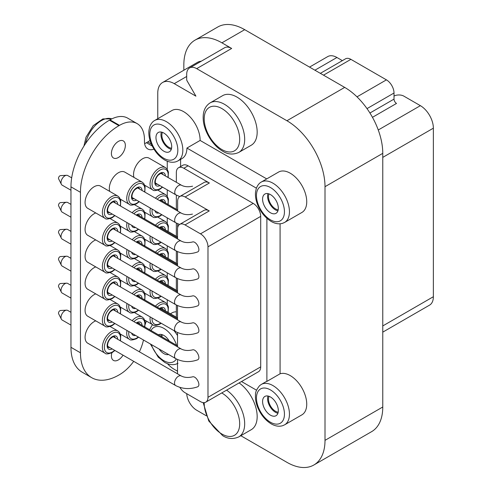 <?xml version="1.0" encoding="UTF-8"?>
<svg xmlns="http://www.w3.org/2000/svg" width="492" height="492" viewBox="0 0 492 492"><rect width="100%" height="100%" fill="white"/><g stroke="black" fill="none" stroke-linecap="round" stroke-linejoin="round"><path stroke-width="0.74" d="M342.371 60.639L336.928 57.49A18.376 10.609 -120 0 0 327.74 56.58L309.536 67.096M382.77 332.143L429.559 305.132A18.376 10.609 -120 0 0 433.366 296.719L433.366 128.178A18.376 10.609 -120 0 0 420.377 105.669L403.883 96.149A7.066 4.077 -0 0 0 394.018 96.081M320.36 73.345L345.519 58.819A10.744 6.199 60 0 1 350.894 59.354L386.423 79.864A10.744 6.199 60 0 1 394.018 93.019L394.018 99.107A3.536 2.042 -120 0 0 396.515 103.437L372.469 117.317M240.822 435.715L286.928 462.332A53.849 31.088 -120 0 0 313.853 465.002L371.62 431.65A53.849 31.088 -120 0 0 382.77 407.001L382.77 153.344A53.849 31.088 -120 0 0 344.695 87.398L244.702 29.668A53.849 31.088 -120 0 0 217.778 26.998L194.992 40.153A53.849 31.088 -120 0 0 183.842 64.809L183.842 70.227M226.609 390.138A28.622 16.525 -120 0 1 243.528 415.365A28.622 16.525 -120 0 1 238.755 436.908L251.246 429.694A28.622 16.525 -120 0 0 256.018 408.157A28.622 16.525 -120 0 0 239.106 382.924M238.755 152.44L251.246 145.226A28.622 16.525 -120 0 0 251.246 112.182A28.622 16.525 -120 0 0 222.624 95.657L210.133 102.871C205.146 106.118 202.839 111.45 203.208 118.861C203.454 129.74 211.658 144.857 222.673 151.198C227.857 154.494 233.22 154.906 238.755 152.44A28.622 16.525 -120 0 0 238.755 119.396A28.622 16.525 -120 0 0 210.133 102.871M167.415 363.662A23.321 13.462 -120 0 0 174.248 369.314L177.52 371.202M186.714 393.68A14.133 8.161 -120 0 0 196.683 410.23L206.16 415.703M313.853 465.002A53.849 31.088 -120 0 0 325.009 440.352L325.009 186.696A53.849 31.088 -120 0 0 286.928 120.743L196.683 68.64A14.133 8.161 -120 0 0 189.617 67.945A14.133 8.161 -120 0 0 186.689 74.415L186.689 79.464A2.122 1.224 -120 0 0 187.126 80.94L195.914 96.161L174.248 83.652A23.321 13.462 -120 0 0 162.588 82.496A23.321 13.462 -120 0 0 157.76 93.172L157.76 118.707M167.249 304.118L167.249 299.776M167.249 277.144L167.249 272.802M167.249 250.17L167.249 245.828M167.249 223.19L167.249 217.845M167.249 196.216L167.249 189.857M167.249 169.242L167.249 161.198M176.345 311.811A23.321 13.462 -120 0 0 171.966 312.9L170.453 313.773M266.732 178.903L200.115 140.441A23.321 13.462 -120 0 0 190.029 116.844A23.321 13.462 -120 0 0 171.966 110.503L154.679 120.485C154.187 120.749 151.481 122.071 149.617 127.065L148.904 130.663C148.572 134.587 149.254 138.75 150.964 143.141C154.033 150.626 158.572 156.21 164.568 159.9C168.615 162.231 172.464 162.834 176.111 161.727L177.999 160.878A23.321 13.462 -120 0 0 177.999 133.947A23.321 13.462 -120 0 0 154.679 120.485M284.616 222.433L301.904 212.452A23.321 13.462 -120 0 0 301.904 185.521A23.321 13.462 -120 0 0 278.583 172.059L261.295 182.04C260.803 182.304 258.097 183.627 256.234 188.62L255.514 192.218C255.182 196.142 255.871 200.299 257.58 204.69C260.649 212.181 265.188 217.765 271.184 221.449C275.231 223.78 279.081 224.389 282.728 223.276L284.616 222.433A23.321 13.462 -120 0 0 284.616 195.502A23.321 13.462 -120 0 0 261.295 182.04M280.083 223.798L280.083 373.785L266.892 381.405L266.892 218.307M266.892 381.405A23.321 13.462 -120 0 0 265.391 382.069L261.295 384.437A23.321 13.462 -120 0 1 284.616 397.899A23.321 13.462 -120 0 1 284.616 424.83L301.904 414.848A23.321 13.462 -120 0 0 302.592 389.16A23.321 13.462 -120 0 0 280.083 373.785M201.246 61.229A23.321 13.462 -120 0 0 197.569 62.306L162.588 82.496M196.683 68.64L231.664 48.45A14.133 8.161 -120 0 0 224.598 47.749L189.617 67.945M231.664 48.45L221.917 42.822A53.849 31.088 -120 0 0 194.992 40.153M153.965 149.131A16.254 9.385 120 0 1 147.834 148.99A16.254 9.385 120 0 1 144.464 141.548L144.464 139.79A35.332 20.4 120 0 0 137.145 123.615L127.656 118.129A35.332 20.4 120 0 0 109.987 119.882L109.433 120.196A54.415 31.414 120 0 0 70.959 186.843L70.959 347.309A54.415 31.414 120 0 0 82.232 372.216L91.721 377.702A54.415 31.414 120 0 0 118.929 375.002L119.482 374.689A35.332 20.4 120 0 0 133.707 361.337M144.617 143.596A16.254 9.385 120 0 0 146.462 142.698L147.766 141.954A14.133 8.161 120 0 0 150.011 140.361M146.425 321.116A16.254 9.385 120 0 0 145.238 324.413M139.377 351.798A35.332 20.4 120 0 0 143.48 340.003M137.145 123.615A35.332 20.4 120 0 0 119.482 125.362L118.929 125.681A54.415 31.414 120 0 0 80.454 192.323L80.454 352.789A54.415 31.414 120 0 0 91.721 377.702M111.862 352.77A9.858 5.689 120 0 0 111.407 355.888A9.858 5.689 120 0 0 113.449 360.402A9.858 5.689 120 0 0 118.381 359.916A9.858 5.689 120 0 0 123.031 355.175M111.407 153.479A9.858 5.689 120 0 0 113.449 157.987A9.858 5.689 120 0 0 118.381 157.502A9.858 5.689 120 0 0 124.82 148.812A9.858 5.689 120 0 0 123.308 140.915A9.858 5.689 120 0 0 115.712 143.553A9.858 5.689 120 0 0 111.407 153.479M94.144 186.739A12.829 7.405 120 0 0 85.768 198.042A12.829 7.405 120 0 0 87.73 208.319L105.024 218.307A12.829 7.405 -60 0 1 105.024 203.491A12.829 7.405 -60 0 1 117.846 196.087L100.559 186.105A12.829 7.405 120 0 0 94.144 186.739M95.755 320.852A12.829 7.405 120 0 0 94.144 321.614A12.829 7.405 120 0 0 85.768 332.918A12.829 7.405 120 0 0 87.73 343.195L105.024 353.182A12.829 7.405 -60 0 1 105.024 338.367A12.829 7.405 -60 0 1 117.846 330.962L110.171 326.534M95.755 293.878A12.829 7.405 120 0 0 94.144 294.64A12.829 7.405 120 0 0 85.768 305.944A12.829 7.405 120 0 0 87.73 316.221L105.024 326.202A12.829 7.405 -60 0 1 105.024 311.393A12.829 7.405 -60 0 1 117.846 303.988L110.171 299.554M95.755 266.904A12.829 7.405 120 0 0 94.144 267.666A12.829 7.405 120 0 0 85.768 278.97A12.829 7.405 120 0 0 87.73 289.247L105.024 299.228A12.829 7.405 -60 0 1 105.024 284.419A12.829 7.405 -60 0 1 117.846 277.014L110.171 272.58M95.755 239.93A12.829 7.405 120 0 0 94.144 240.693A12.829 7.405 120 0 0 85.768 251.996A12.829 7.405 120 0 0 87.73 262.273L105.024 272.254A12.829 7.405 -60 0 1 105.024 257.445A12.829 7.405 -60 0 1 117.846 250.041L110.171 245.606M95.755 212.956A12.829 7.405 120 0 0 94.144 213.719A12.829 7.405 120 0 0 85.768 225.016A12.829 7.405 120 0 0 87.73 235.299L105.024 245.28A12.829 7.405 -60 0 1 105.024 230.471A12.829 7.405 -60 0 1 117.846 223.06L110.171 218.632M120.355 199.174L129.378 204.383A12.829 7.405 -60 0 1 129.378 189.568A12.829 7.405 -60 0 1 142.206 182.163L124.796 172.114A12.829 7.405 120 0 0 118.381 172.747A12.829 7.405 120 0 0 109.747 191.413M162.6 187.175L159.814 189.291C155.829 190.81 153.455 191.001 152.692 189.857A12.829 7.405 -60 0 1 152.692 175.047A12.829 7.405 -60 0 1 165.521 167.643L149.027 158.123A12.829 7.405 120 0 0 142.619 158.756A12.829 7.405 120 0 0 133.984 177.415M200.115 140.441L186.923 148.055L256.393 188.165M179.881 387.388A10.603 6.119 -120 0 0 185.017 392.702L200.484 401.638A10.603 6.119 -120 0 0 205.785 402.161A10.603 6.119 -120 0 0 207.981 397.308L207.981 246.824A10.603 6.119 -120 0 0 200.484 233.841L185.017 224.912L209.254 210.914L185.133 196.997L209.371 182.999L183.842 168.264A10.603 6.119 -120 0 0 178.541 167.735A10.603 6.119 -120 0 0 176.345 172.587L176.345 182.298M176.345 195.103L176.345 209.272M176.345 223.079L176.345 236.246M176.345 251.061L176.345 263.22M176.345 278.035L176.345 290.2M176.345 305.009L176.345 317.174M180.595 159.377L180.595 166.554M241.517 381.534L256.529 390.199M177.999 160.878L182.095 158.51A23.321 13.462 -120 0 0 186.923 148.055M183.842 168.264L188.092 165.81A10.603 6.119 -120 0 0 182.79 165.287L178.541 167.735M188.092 165.81L253.208 203.405A10.603 6.119 -120 0 1 260.698 216.388L260.698 366.872A10.603 6.119 -120 0 1 258.503 371.724L205.785 402.161M209.371 182.999A10.603 6.119 -120 0 0 204.069 182.477L179.838 196.468A10.603 6.119 -120 0 0 177.643 201.32L177.643 211.031M185.133 196.997A10.603 6.119 -120 0 0 179.838 196.468M177.643 223.712L177.643 227.765M209.254 210.914A10.603 6.119 -120 0 0 203.952 210.392L179.715 224.383A10.603 6.119 -120 0 0 177.52 229.235L177.52 238.946M185.017 224.912A10.603 6.119 -120 0 0 179.715 224.383M177.52 251.627L177.52 265.92M177.52 278.601L177.52 292.894M177.52 305.575L177.52 319.868M177.52 332.549L177.52 346.848M177.52 359.529L177.52 373.822M181.222 241.08A5.547 3.204 -60 0 0 175.675 244.284A5.547 3.204 -60 0 0 175.675 250.692C182.544 254.198 189.807 254.635 197.464 252.002C201.486 250.717 196.111 240.447 192.329 242.033C187.932 242.987 184.229 242.673 181.222 241.08L113.265 201.849M181.222 375.956A5.547 3.204 -60 0 0 175.675 379.16A5.547 3.204 -60 0 0 175.675 385.568C182.544 389.074 189.807 389.51 197.464 386.878C201.486 385.593 196.111 375.322 192.329 376.909C187.932 377.862 184.229 377.548 181.222 375.956L113.265 336.725M181.222 348.982A5.547 3.204 -60 0 0 175.675 352.186A5.547 3.204 -60 0 0 175.675 358.594C182.544 362.1 189.807 362.536 197.464 359.904C201.486 358.619 196.111 348.342 192.329 349.935C187.932 350.888 184.229 350.568 181.222 348.982L113.265 309.745M181.222 322.008A5.547 3.204 -60 0 0 175.675 325.212A5.547 3.204 -60 0 0 175.675 331.614C182.544 335.126 189.807 335.562 197.464 332.93C201.486 331.645 196.111 321.368 192.329 322.955C187.932 323.914 184.229 323.595 181.222 322.008L113.265 282.771M181.222 295.034A5.547 3.204 -60 0 0 175.675 298.238A5.547 3.204 -60 0 0 175.675 304.64C182.544 308.152 189.807 308.589 197.464 305.95C201.486 304.671 196.111 294.394 192.329 295.981C187.932 296.934 184.229 296.621 181.222 295.034L113.265 255.797M181.222 268.06A5.547 3.204 -60 0 0 175.675 271.258A5.547 3.204 -60 0 0 175.675 277.666C182.544 281.178 189.807 281.615 197.464 278.976C201.486 277.691 196.111 267.42 192.329 269.007C187.932 269.96 184.229 269.647 181.222 268.06L113.265 228.823M269.044 193.922A9.858 5.689 -120 0 0 275.452 208.842A9.858 5.689 -120 0 0 278.195 209.776M267.98 193.62A11.132 6.427 -120 0 0 275.452 209.881A11.132 6.427 -120 0 0 277.925 210.847M270.452 212.765A11.132 6.427 -120 0 0 276.018 213.319A11.132 6.427 -120 0 0 276.018 200.465A11.132 6.427 -120 0 0 264.887 194.039A11.132 6.427 -120 0 0 263.183 202.956A11.132 6.427 -120 0 0 270.452 212.765M162.428 132.366A9.858 5.689 -120 0 0 168.836 147.286A9.858 5.689 -120 0 0 171.579 148.221M161.364 132.071A11.132 6.427 -120 0 0 168.836 148.326A11.132 6.427 -120 0 0 171.308 149.297M163.836 151.21A11.132 6.427 -120 0 0 169.402 151.764A11.132 6.427 -120 0 0 169.402 138.91A11.132 6.427 -120 0 0 158.276 132.483A11.132 6.427 -120 0 0 156.567 141.407A11.132 6.427 -120 0 0 163.836 151.21M269.044 396.318A9.858 5.689 -120 0 0 275.452 411.238A9.858 5.689 -120 0 0 278.195 412.173M267.98 396.017A11.132 6.427 -120 0 0 275.452 412.278A11.132 6.427 -120 0 0 277.925 413.249M270.452 415.162A11.132 6.427 -120 0 0 276.018 415.715A11.132 6.427 -120 0 0 276.018 402.862A11.132 6.427 -120 0 0 264.887 396.435A11.132 6.427 -120 0 0 263.183 405.353A11.132 6.427 -120 0 0 270.452 415.162M162.428 334.769A9.858 5.689 -120 0 0 161.899 336.817M161.364 334.468A11.132 6.427 -120 0 0 160.995 336.294M159.076 349.006A11.132 6.427 -120 0 0 163.836 353.607A11.132 6.427 -120 0 0 168.602 354.504M169.26 341.067A11.132 6.427 -120 0 0 158.412 334.806M70.959 217.206L62.152 212.126A5.547 3.204 -60 0 1 61.352 211.246A5.547 3.204 -60 0 1 62.152 205.718A5.547 3.204 -60 0 1 66.543 202.261A5.547 3.204 -60 0 1 67.699 202.513L70.959 204.395M61.352 211.246L58.634 205.859A2.011 1.162 -60 0 1 58.923 203.854A2.011 1.162 -60 0 1 60.516 202.599L66.543 202.261M70.959 244.186L62.152 239.1A5.547 3.204 -60 0 1 61.352 238.22A5.547 3.204 -60 0 1 62.152 232.691A5.547 3.204 -60 0 1 66.543 229.235A5.547 3.204 -60 0 1 67.699 229.493L70.959 231.369M61.352 238.22L58.634 232.839A2.011 1.162 -60 0 1 58.923 230.828A2.011 1.162 -60 0 1 60.516 229.573L66.543 229.235M70.959 271.16L62.152 266.074A5.547 3.204 -60 0 1 61.352 265.2A5.547 3.204 -60 0 1 62.152 259.671A5.547 3.204 -60 0 1 66.543 256.209A5.547 3.204 -60 0 1 67.699 256.467L70.959 258.349M61.352 265.2L58.634 259.813A2.011 1.162 -60 0 1 58.923 257.802A2.011 1.162 -60 0 1 60.516 256.547L66.543 256.209M70.959 298.134L62.152 293.048A5.547 3.204 -60 0 1 61.352 292.174A5.547 3.204 -60 0 1 62.152 286.645A5.547 3.204 -60 0 1 66.543 283.183A5.547 3.204 -60 0 1 67.699 283.441L70.959 285.323M61.352 292.174L58.634 286.787A2.011 1.162 -60 0 1 58.923 284.782A2.011 1.162 -60 0 1 60.516 283.521L66.543 283.183M70.959 325.107L62.152 320.028A5.547 3.204 -60 0 1 61.352 319.148A5.547 3.204 -60 0 1 62.152 313.619A5.547 3.204 -60 0 1 66.543 310.163A5.547 3.204 -60 0 1 67.699 310.415L70.959 312.297M61.352 319.148L58.634 313.761A2.011 1.162 -60 0 1 58.923 311.756A2.011 1.162 -60 0 1 60.516 310.501L66.543 310.163M70.959 190.232L62.152 185.152A5.547 3.204 -60 0 1 61.352 184.272A5.547 3.204 -60 0 1 62.152 178.744A5.547 3.204 -60 0 1 66.543 175.287A5.547 3.204 -60 0 1 67.699 175.539L71.684 177.84M61.352 184.272L58.634 178.885A2.011 1.162 -60 0 1 58.923 176.88A2.011 1.162 -60 0 1 60.516 175.626L66.543 175.287M323.508 75.165L350.894 59.354M356.995 96.856L386.423 79.864M325.009 186.696L382.77 153.344M286.928 120.743L344.695 87.398M221.917 42.822L244.702 29.668M325.009 440.352L382.77 407.001M174.248 83.652L186.689 76.469M80.454 352.789L70.959 347.309M80.454 192.323L70.959 186.843M118.929 125.681L109.433 120.196M119.482 125.362L109.987 119.882M152.249 146.038L146.462 142.698M151.315 144.002L147.766 141.954M200.484 233.841L253.208 203.405M207.981 397.308L260.698 366.872M207.981 246.824L260.698 216.388M270.452 219.832A19.785 11.427 -120 0 0 282.574 202.593A19.785 11.427 -120 0 0 258.337 188.602A19.785 11.427 -120 0 0 270.452 219.832M163.836 158.283A19.785 11.427 -120 0 0 175.958 141.044A19.785 11.427 -120 0 0 151.72 127.053A19.785 11.427 -120 0 0 163.836 158.283M270.452 422.234A19.785 11.427 -120 0 0 282.574 404.996A19.785 11.427 -120 0 0 258.337 391.005A19.785 11.427 -120 0 0 270.452 422.234M177.52 335.544A23.321 13.462 -120 0 0 174.008 330.655M151.327 344.535A19.785 11.427 -120 0 0 163.836 360.679A19.785 11.427 -120 0 0 176.357 358.963M176.616 345.31A19.785 11.427 -120 0 0 163.836 328.367A19.785 11.427 -120 0 0 151.062 330.562M221.941 149.58A25.086 14.483 -120 0 0 237.304 127.723A25.086 14.483 -120 0 0 206.578 109.987A25.086 14.483 -120 0 0 221.941 149.58M204.217 402.641A25.086 14.483 -120 0 0 221.941 434.049A25.086 14.483 -120 0 0 239.684 423.68A25.086 14.483 -120 0 0 221.726 392.954M85.522 143.627A23.321 13.462 -60 0 1 111.85 118.886M367.007 108.615L394.018 93.019M314.917 70.202L336.928 57.49M382.77 325.932L433.366 296.719M382.77 157.385L433.366 128.178M378.262 129.986L420.377 105.669M369.935 113.012L394.018 99.107M159.906 200.791L162.139 200.472A6.064 3.506 -60 0 1 163.11 201.628M158.811 212.968A7.478 4.317 -60 0 1 154.974 210.754M159.525 200.57A7.478 4.317 -60 0 1 165.386 202.944M161.61 214.586A11.414 6.587 -60 0 1 160.103 215.619A11.414 6.587 -60 0 1 152.176 209.137M157.237 199.248A11.414 6.587 -60 0 1 165.564 196.283A11.414 6.587 -60 0 1 167.864 204.377M161.917 214.764L159.814 216.265C155.829 217.784 153.455 217.974 152.692 216.831A12.829 7.405 -60 0 1 150.343 208.079M155.472 198.227A12.829 7.405 -60 0 1 165.521 194.617L157.846 190.183M159.906 227.765L162.139 227.445A6.064 3.506 -60 0 1 163.11 228.608M157.286 240.071A7.478 4.317 -60 0 1 155.632 239.118M159.525 227.544A7.478 4.317 -60 0 1 165.386 229.924M160.847 242.132A11.414 6.587 -60 0 1 160.103 242.593A11.414 6.587 -60 0 1 152.071 237.064M157.237 226.222A11.414 6.587 -60 0 1 165.564 223.263A11.414 6.587 -60 0 1 167.864 231.351M161.192 242.328L159.814 243.245C155.829 244.758 153.455 244.948 152.692 243.811A12.829 7.405 -60 0 1 150.183 235.975M155.472 225.207A12.829 7.405 -60 0 1 165.521 221.591L157.846 217.163M159.906 254.739L162.139 254.419A6.064 3.506 -60 0 1 163.11 255.582M157.286 267.045A7.478 4.317 -60 0 1 155.632 266.092M159.525 254.518A7.478 4.317 -60 0 1 165.386 256.898M160.847 269.106A11.414 6.587 -60 0 1 160.103 269.573A11.414 6.587 -60 0 1 152.071 264.038M157.237 253.202A11.414 6.587 -60 0 1 165.564 250.237A11.414 6.587 -60 0 1 167.864 258.325M161.192 269.302L159.814 270.219C155.829 271.738 153.455 271.922 152.692 270.784A12.829 7.405 -60 0 1 150.183 262.949M155.472 252.181A12.829 7.405 -60 0 1 165.521 248.565L157.846 244.137M159.906 281.713L162.139 281.393A6.064 3.506 -60 0 1 163.11 282.556M157.286 294.019A7.478 4.317 -60 0 1 155.632 293.066M159.525 281.492A7.478 4.317 -60 0 1 165.386 283.872M160.847 296.079A11.414 6.587 -60 0 1 160.103 296.547A11.414 6.587 -60 0 1 152.071 291.012M157.237 280.176A11.414 6.587 -60 0 1 165.564 277.211A11.414 6.587 -60 0 1 167.864 285.305M161.192 296.276L159.814 297.193C155.829 298.712 153.455 298.896 152.692 297.758A12.829 7.405 -60 0 1 150.183 289.923M155.472 279.155A12.829 7.405 -60 0 1 165.521 275.545L157.846 271.11M159.906 308.687L162.139 308.373A6.064 3.506 -60 0 1 163.11 309.529M157.286 320.999A7.478 4.317 -60 0 1 155.632 320.046M159.525 308.472A7.478 4.317 -60 0 1 165.386 310.846M160.847 323.053A11.414 6.587 -60 0 1 160.103 323.521A11.414 6.587 -60 0 1 152.071 317.986M157.237 307.149A11.414 6.587 -60 0 1 165.564 304.185A11.414 6.587 -60 0 1 167.864 312.279M161.192 323.25L159.814 324.166C155.829 325.686 153.455 325.876 152.692 324.732A12.829 7.405 -60 0 1 150.183 316.897M155.472 306.129A12.829 7.405 -60 0 1 165.521 302.518L157.846 298.084M157.563 184.26A6.064 3.506 -60 0 1 156.075 184.002C155.632 184.832 153.75 180.398 158.037 175.324C160.749 173.227 162.114 172.618 162.139 173.498A6.064 3.506 -60 0 1 163.11 174.654M159.838 185.582A7.478 4.317 -60 0 1 154.82 182.28A7.478 4.317 -60 0 1 160.017 173.27A7.478 4.317 -60 0 1 165.386 175.97M162.317 187.009A11.414 6.587 -60 0 1 160.103 188.645A11.414 6.587 -60 0 1 152.071 183.104A11.414 6.587 -60 0 1 161.591 169.31A11.414 6.587 -60 0 1 167.864 177.403M155.392 183.012L175.915 194.863A5.547 3.204 -60 0 1 175.915 188.454A5.547 3.204 -60 0 1 181.462 185.25L160.939 173.399M120.355 226.148L129.378 231.357A12.829 7.405 -60 0 1 127.028 222.605M132.157 212.753A12.829 7.405 -60 0 1 142.206 209.137L134.525 204.709M138.295 229.112A11.414 6.587 -60 0 1 136.788 230.145A11.414 6.587 -60 0 1 128.861 223.663M133.922 213.774A11.414 6.587 -60 0 1 142.25 210.81A11.414 6.587 -60 0 1 144.55 218.897M135.497 227.495A7.478 4.317 -60 0 1 131.659 225.281M136.204 215.09A7.478 4.317 -60 0 1 142.071 217.47M136.591 215.312L138.824 214.992A6.064 3.506 -60 0 1 139.79 216.154M120.355 253.122L129.378 258.331A12.829 7.405 -60 0 1 127.028 249.579M132.157 239.727A12.829 7.405 -60 0 1 142.206 236.117L134.525 231.683M138.295 256.086A11.414 6.587 -60 0 1 136.788 257.119A11.414 6.587 -60 0 1 128.861 250.637M133.922 240.748A11.414 6.587 -60 0 1 142.25 237.784A11.414 6.587 -60 0 1 144.55 245.877M135.497 254.469A7.478 4.317 -60 0 1 131.659 252.255M136.204 242.064A7.478 4.317 -60 0 1 142.071 244.444M136.591 242.285L138.824 241.972A6.064 3.506 -60 0 1 139.79 243.128M120.355 280.096L129.378 285.305A12.829 7.405 -60 0 1 127.028 276.553M132.157 266.701A12.829 7.405 -60 0 1 142.206 263.091L134.525 258.657M138.295 283.06A11.414 6.587 -60 0 1 136.788 284.093A11.414 6.587 -60 0 1 128.861 277.611M133.922 267.722A11.414 6.587 -60 0 1 142.25 264.757A11.414 6.587 -60 0 1 144.55 272.851M135.497 281.442A7.478 4.317 -60 0 1 131.659 279.228M136.204 269.044A7.478 4.317 -60 0 1 142.071 271.418M136.591 269.265L138.824 268.946A6.064 3.506 -60 0 1 139.79 270.102M120.355 307.076L129.378 312.279A12.829 7.405 -60 0 1 127.028 303.527M132.157 293.681A12.829 7.405 -60 0 1 142.206 290.065L134.525 285.631M138.295 310.034A11.414 6.587 -60 0 1 136.788 311.067A11.414 6.587 -60 0 1 128.861 304.585M133.922 294.696A11.414 6.587 -60 0 1 142.25 291.731A11.414 6.587 -60 0 1 144.55 299.825M135.497 308.416A7.478 4.317 -60 0 1 131.659 306.202M136.204 296.018A7.478 4.317 -60 0 1 142.071 298.392M136.591 296.239L138.824 295.92A6.064 3.506 -60 0 1 139.79 297.076M120.355 334.05L129.378 339.259A12.829 7.405 -60 0 1 127.028 330.507M132.157 320.655A12.829 7.405 -60 0 1 142.206 317.039L134.525 312.611M138.295 337.008A11.414 6.587 -60 0 1 136.788 338.047A11.414 6.587 -60 0 1 128.861 331.565M133.922 321.67A11.414 6.587 -60 0 1 142.25 318.711A11.414 6.587 -60 0 1 144.55 326.799M135.497 335.396A7.478 4.317 -60 0 1 131.659 333.176M136.204 322.992A7.478 4.317 -60 0 1 142.071 325.372M136.591 323.213L138.824 322.893A6.064 3.506 -60 0 1 139.79 324.056M139.002 201.535A11.414 6.587 -60 0 1 136.788 203.171A11.414 6.587 -60 0 1 128.756 197.63A11.414 6.587 -60 0 1 138.277 183.83A11.414 6.587 -60 0 1 144.55 191.923M136.524 200.103A7.478 4.317 -60 0 1 131.499 196.8A7.478 4.317 -60 0 1 136.702 187.796A7.478 4.317 -60 0 1 142.071 190.496M134.242 198.786A6.064 3.506 -60 0 1 132.754 198.528C132.317 199.352 130.435 194.918 134.722 189.844C137.434 187.753 138.799 187.144 138.824 188.018A6.064 3.506 -60 0 1 139.79 189.18M132.071 197.532L175.798 222.778A5.547 3.204 -60 0 1 175.798 216.369A5.547 3.204 -60 0 1 181.345 213.165L137.619 187.926M114.648 242.433A11.414 6.587 -60 0 1 112.434 244.069A11.414 6.587 -60 0 1 104.396 238.528A11.414 6.587 -60 0 1 113.923 224.733A11.414 6.587 -60 0 1 120.196 232.821M112.17 241A7.478 4.317 -60 0 1 107.145 237.697A7.478 4.317 -60 0 1 112.348 228.694A7.478 4.317 -60 0 1 117.717 231.394M109.888 239.684A6.064 3.506 -60 0 1 108.4 239.426C107.957 240.25 106.081 235.816 110.368 230.742C113.08 228.651 114.445 228.042 114.47 228.915A6.064 3.506 -60 0 1 115.435 230.078M114.648 269.407A11.414 6.587 -60 0 1 112.434 271.043A11.414 6.587 -60 0 1 104.396 265.502A11.414 6.587 -60 0 1 113.923 251.707A11.414 6.587 -60 0 1 120.196 259.801M112.17 267.974A7.478 4.317 -60 0 1 107.145 264.678A7.478 4.317 -60 0 1 112.348 255.668A7.478 4.317 -60 0 1 117.717 258.368M109.888 266.658A6.064 3.506 -60 0 1 108.4 266.4C107.957 267.23 106.081 262.796 110.368 257.716C113.08 255.625 114.445 255.016 114.47 255.889A6.064 3.506 -60 0 1 115.435 257.052M114.648 296.381A11.414 6.587 -60 0 1 112.434 298.017A11.414 6.587 -60 0 1 104.396 292.476A11.414 6.587 -60 0 1 113.923 278.681A11.414 6.587 -60 0 1 120.196 286.774M112.17 294.954A7.478 4.317 -60 0 1 107.145 291.651A7.478 4.317 -60 0 1 112.348 282.642A7.478 4.317 -60 0 1 117.717 285.342M109.888 293.632A6.064 3.506 -60 0 1 108.4 293.373C107.957 294.204 106.081 289.77 110.368 284.696C113.08 282.599 114.445 281.99 114.47 282.869A6.064 3.506 -60 0 1 115.435 284.025M114.648 323.355A11.414 6.587 -60 0 1 112.434 324.991A11.414 6.587 -60 0 1 104.396 319.449A11.414 6.587 -60 0 1 113.923 305.655A11.414 6.587 -60 0 1 120.196 313.748M112.17 321.928A7.478 4.317 -60 0 1 107.145 318.625A7.478 4.317 -60 0 1 112.348 309.616A7.478 4.317 -60 0 1 117.717 312.315M109.888 320.612A6.064 3.506 -60 0 1 108.4 320.347C107.957 321.178 106.081 316.743 110.368 311.67C113.08 309.579 114.445 308.97 114.47 309.843A6.064 3.506 -60 0 1 115.435 310.999M114.648 350.335A11.414 6.587 -60 0 1 112.434 351.964A11.414 6.587 -60 0 1 104.396 346.423A11.414 6.587 -60 0 1 113.923 332.629A11.414 6.587 -60 0 1 120.196 340.722M112.17 348.902A7.478 4.317 -60 0 1 107.145 345.599A7.478 4.317 -60 0 1 112.348 336.596A7.478 4.317 -60 0 1 117.717 339.296M109.888 347.586A6.064 3.506 -60 0 1 108.4 347.327C107.957 348.151 106.081 343.717 110.368 338.644C113.08 336.553 114.445 335.944 114.47 336.817A6.064 3.506 -60 0 1 115.435 337.973M114.648 215.459A11.414 6.587 -60 0 1 112.434 217.089A11.414 6.587 -60 0 1 104.396 211.548A11.414 6.587 -60 0 1 113.923 197.753A11.414 6.587 -60 0 1 120.196 205.847M112.17 214.026A7.478 4.317 -60 0 1 107.145 210.724A7.478 4.317 -60 0 1 112.348 201.72A7.478 4.317 -60 0 1 117.717 204.42M109.888 212.71A6.064 3.506 -60 0 1 108.4 212.452C107.957 213.276 106.081 208.842 110.368 203.768C113.08 201.677 114.445 201.068 114.47 201.941A6.064 3.506 -60 0 1 115.435 203.098M284.616 424.83L282.728 425.672C279.081 426.785 275.231 426.177 271.184 423.852C265.188 420.162 260.649 414.578 257.58 407.087C255.871 402.696 255.182 398.538 255.514 394.615C255.256 392.345 256.627 389.356 259.616 385.648L261.295 384.437M177.999 363.274L176.111 364.123C172.464 365.236 168.615 364.627 164.568 362.296L158.178 357.087L150.404 344M152.465 324.603L149.55 329.689M238.755 436.908C233.22 439.374 227.857 438.956 222.673 435.666L208.762 420.998L203.178 402.61M83.923 146.099L86.02 137.188L93.234 125.632L102.89 118.91L111.881 118.867M168.147 204.537L168.399 199.014L167.163 196.093L165.521 194.617M152.692 216.831L144.709 212.224M177.643 210.023L160.939 200.373M168.147 231.517L168.399 225.988L167.163 223.067L165.521 221.591M152.692 243.811L144.709 239.198M177.52 236.923L160.939 227.353M168.147 258.491L168.399 252.962L167.163 250.047L165.521 248.565M152.692 270.784L144.709 266.172M177.52 263.903L160.939 254.327M168.147 285.465L168.399 279.936L167.163 277.021L165.521 275.545M152.692 297.758L144.709 293.152M177.52 290.877L160.939 281.301M168.147 312.438L168.399 306.916L167.163 303.995L165.521 302.518M152.692 324.732L144.709 320.126M177.52 317.85L160.939 308.275M168.147 177.563L168.399 172.04L167.163 169.119L165.521 167.643M152.692 189.857L144.709 185.25M175.915 194.863L179.709 196.548M181.462 185.25C184.469 186.837 188.172 187.157 192.569 186.204M129.378 231.357C130.14 232.495 132.508 232.31 136.499 230.791L138.603 229.284M144.833 219.063L145.085 213.534L143.849 210.619L142.206 209.137M177.52 237.937L137.619 214.899M129.378 258.331C130.14 259.469 132.508 259.284 136.499 257.765L138.603 256.264M144.833 246.037L145.085 240.508L143.849 237.593L142.206 236.117M177.52 264.911L137.619 241.873M129.378 285.305C130.14 286.449 132.508 286.258 136.499 284.739L138.603 283.238M144.833 273.011L145.085 267.488L143.849 264.567L142.206 263.091M177.52 291.885L137.619 268.847M129.378 312.279C130.14 313.422 132.508 313.232 136.499 311.719L138.603 310.212M144.833 299.985L145.085 294.462L143.849 291.541L142.206 290.065M177.52 318.859L137.619 295.827M129.378 339.259C130.14 340.396 132.508 340.206 136.499 338.693L138.603 337.186M144.833 326.965L145.085 321.436L143.849 318.515L142.206 317.039M177.52 345.833L137.619 322.801M129.378 204.383C130.14 205.521 132.508 205.33 136.499 203.817L139.285 201.695M144.833 192.089L145.085 186.56L143.849 183.639L142.206 182.163M175.798 222.778L179.586 224.463M181.345 213.165C184.346 214.752 188.049 215.072 192.452 214.118M105.024 245.28C105.78 246.418 108.154 246.228 112.139 244.715L114.931 242.593M120.478 232.987L120.725 227.458L119.488 224.543L117.846 223.06M175.675 277.666L107.717 238.429M105.024 272.254C105.78 273.392 108.154 273.208 112.139 271.689L114.931 269.567M120.478 259.96L120.725 254.432L119.488 251.517L117.846 250.041M175.675 304.64L107.717 265.403M105.024 299.228C105.78 300.372 108.154 300.182 112.139 298.662L114.931 296.541M120.478 286.934L120.725 281.412L119.488 278.49L117.846 277.014M175.675 331.614L107.717 292.383M105.024 326.202C105.78 327.346 108.154 327.155 112.139 325.636L114.931 323.521M120.478 313.908L120.725 308.386L119.488 305.464L117.846 303.988M175.675 358.594L107.717 319.357M105.024 353.182C105.78 354.32 108.154 354.129 112.139 352.616L114.931 350.495M120.478 340.888L120.725 335.359L119.488 332.438L117.846 330.962M175.675 385.568L107.717 346.331M105.024 218.307C105.78 219.444 108.154 219.254 112.139 217.741L114.931 215.619M120.478 206.013L120.725 200.484L119.488 197.563L117.846 196.087M175.675 250.692L107.717 211.455"/></g></svg>
